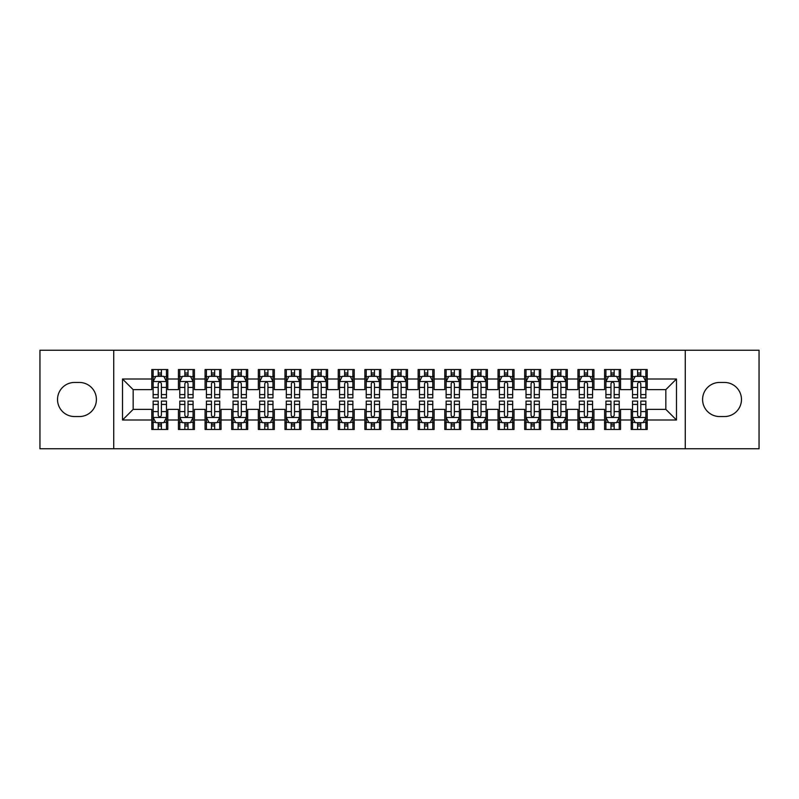 <?xml version="1.0" encoding="UTF-8"?>
<svg xmlns="http://www.w3.org/2000/svg" width="799" height="799" viewBox="0 0 799 799"><rect width="100%" height="100%" fill="white"/><g stroke="black" fill="none" stroke-linecap="round" stroke-linejoin="round"><path stroke-width="1.2" d="M685.272 448.768L759.05 448.768L759.05 350.232L685.272 350.232L685.272 448.768L113.728 448.768L113.728 350.232L39.95 350.232L39.95 448.768L113.728 448.768M685.272 350.232L113.728 350.232M122.517 420.004L122.517 378.996L151.81 378.996L151.81 389.642L133.163 389.642L133.163 409.358L122.517 420.004L151.81 420.004L151.81 429.463L167.79 429.463L167.79 420.004L178.447 420.004L178.447 429.463L194.427 429.463L194.427 420.004L205.073 420.004L205.073 429.463L221.053 429.463L221.053 420.004L231.71 420.004L231.71 429.463L247.69 429.463L247.69 420.004L258.347 420.004L258.347 429.463L274.327 429.463L274.327 420.004L284.973 420.004L284.973 429.463L300.953 429.463L300.953 420.004L311.61 420.004L311.61 429.463L327.59 429.463L327.59 420.004L338.247 420.004L338.247 429.463L354.227 429.463L354.227 420.004L364.873 420.004L364.873 429.463L380.853 429.463L380.853 420.004L391.51 420.004L391.51 429.463L407.49 429.463L407.49 420.004L418.147 420.004L418.147 429.463L434.127 429.463L434.127 420.004L444.773 420.004L444.773 429.463L460.753 429.463L460.753 420.004L471.41 420.004L471.41 429.463L487.39 429.463L487.39 420.004L498.047 420.004L498.047 429.463L514.027 429.463L514.027 420.004L524.673 420.004L524.673 429.463L540.653 429.463L540.653 420.004L551.31 420.004L551.31 429.463L567.29 429.463L567.29 420.004L577.947 420.004L577.947 429.463L593.927 429.463L593.927 420.004L604.573 420.004L604.573 429.463L620.553 429.463L620.553 420.004L631.21 420.004L631.21 429.463L647.19 429.463L647.19 409.358L665.837 409.358L665.837 389.642L647.19 389.642L647.19 378.996L676.483 378.996L676.483 420.004L647.19 420.004M647.19 378.996L647.19 369.538L631.21 369.538L631.21 378.996L620.553 378.996L620.553 369.538L604.573 369.538L604.573 378.996L593.927 378.996L593.927 369.538L577.947 369.538L577.947 378.996L567.29 378.996L567.29 369.538L551.31 369.538L551.31 378.996L540.653 378.996L540.653 369.538L524.673 369.538L524.673 378.996L514.027 378.996L514.027 369.538L498.047 369.538L498.047 378.996L487.39 378.996L487.39 369.538L471.41 369.538L471.41 378.996L460.753 378.996L460.753 369.538L444.773 369.538L444.773 378.996L434.127 378.996L434.127 369.538L418.147 369.538L418.147 378.996L407.49 378.996L407.49 369.538L391.51 369.538L391.51 378.996L380.853 378.996L380.853 369.538L364.873 369.538L364.873 378.996L354.227 378.996L354.227 369.538L338.247 369.538L338.247 378.996L327.59 378.996L327.59 369.538L311.61 369.538L311.61 378.996L300.953 378.996L300.953 369.538L284.973 369.538L284.973 378.996L274.327 378.996L274.327 369.538L258.347 369.538L258.347 378.996L247.69 378.996L247.69 369.538L231.71 369.538L231.71 378.996L221.053 378.996L221.053 369.538L205.073 369.538L205.073 378.996L194.427 378.996L194.427 369.538L178.447 369.538L178.447 378.996L167.79 378.996L167.79 369.538L151.81 369.538L151.81 378.996M620.553 420.004L620.553 409.358L631.21 409.358L631.21 420.004M676.483 378.996L665.837 389.642M593.927 420.004L593.927 409.358L604.573 409.358L604.573 420.004M631.21 378.996L631.21 389.642L620.553 389.642L620.553 378.996M567.29 420.004L567.29 409.358L577.947 409.358L577.947 420.004M604.573 378.996L604.573 389.642L593.927 389.642L593.927 378.996M540.653 420.004L540.653 409.358L551.31 409.358L551.31 420.004M577.947 378.996L577.947 389.642L567.29 389.642L567.29 378.996M514.027 420.004L514.027 409.358L524.673 409.358L524.673 420.004M551.31 378.996L551.31 389.642L540.653 389.642L540.653 378.996M487.39 420.004L487.39 409.358L498.047 409.358L498.047 420.004M524.673 378.996L524.673 389.642L514.027 389.642L514.027 378.996M460.753 420.004L460.753 409.358L471.41 409.358L471.41 420.004M498.047 378.996L498.047 389.642L487.39 389.642L487.39 378.996M434.127 420.004L434.127 409.358L444.773 409.358L444.773 420.004M471.41 378.996L471.41 389.642L460.753 389.642L460.753 378.996M407.49 420.004L407.49 409.358L418.147 409.358L418.147 420.004M444.773 378.996L444.773 389.642L434.127 389.642L434.127 378.996M380.853 420.004L380.853 409.358L391.51 409.358L391.51 420.004M418.147 378.996L418.147 389.642L407.49 389.642L407.49 378.996M354.227 420.004L354.227 409.358L364.873 409.358L364.873 420.004M391.51 378.996L391.51 389.642L380.853 389.642L380.853 378.996M327.59 420.004L327.59 409.358L338.247 409.358L338.247 420.004M364.873 378.996L364.873 389.642L354.227 389.642L354.227 378.996M300.953 420.004L300.953 409.358L311.61 409.358L311.61 420.004M338.247 378.996L338.247 389.642L327.59 389.642L327.59 378.996M274.327 420.004L274.327 409.358L284.973 409.358L284.973 420.004M311.61 378.996L311.61 389.642L300.953 389.642L300.953 378.996M247.69 420.004L247.69 409.358L258.347 409.358L258.347 420.004M284.973 378.996L284.973 389.642L274.327 389.642L274.327 378.996M221.053 420.004L221.053 409.358L231.71 409.358L231.71 420.004M258.347 378.996L258.347 389.642L247.69 389.642L247.69 378.996M194.427 420.004L194.427 409.358L205.073 409.358L205.073 420.004M231.71 378.996L231.71 389.642L221.053 389.642L221.053 378.996M167.79 420.004L167.79 409.358L178.447 409.358L178.447 420.004M205.073 378.996L205.073 389.642L194.427 389.642L194.427 378.996M133.163 409.358L151.81 409.358L151.81 420.004M178.447 378.996L178.447 389.642L167.79 389.642L167.79 378.996M631.21 376.199L632.538 376.199M645.862 376.199L647.19 376.199M604.573 376.199L605.912 376.199M619.225 376.199L620.553 376.199M577.947 376.199L579.275 376.199M592.588 376.199L593.927 376.199M551.31 376.199L552.638 376.199M565.962 376.199L567.29 376.199M524.673 376.199L526.012 376.199M539.325 376.199L540.653 376.199M498.047 376.199L499.375 376.199M512.688 376.199L514.027 376.199M471.41 376.199L472.738 376.199M486.062 376.199L487.39 376.199M444.773 376.199L446.112 376.199M459.425 376.199L460.753 376.199M418.147 376.199L419.475 376.199M432.788 376.199L434.127 376.199M391.51 376.199L392.838 376.199M406.162 376.199L407.49 376.199M364.873 376.199L366.212 376.199M379.525 376.199L380.853 376.199M338.247 376.199L339.575 376.199M352.888 376.199L354.227 376.199M311.61 376.199L312.938 376.199M326.262 376.199L327.59 376.199M284.973 376.199L286.312 376.199M299.625 376.199L300.953 376.199M258.347 376.199L259.675 376.199M272.988 376.199L274.327 376.199M231.71 376.199L233.038 376.199M246.362 376.199L247.69 376.199M205.073 376.199L206.412 376.199M219.725 376.199L221.053 376.199M178.447 376.199L179.775 376.199M193.088 376.199L194.427 376.199M151.81 376.199L153.138 376.199M166.462 376.199L167.79 376.199M151.81 422.801L153.138 422.801M166.462 422.801L167.79 422.801M178.447 422.801L179.775 422.801M193.088 422.801L194.427 422.801M205.073 422.801L206.412 422.801M219.725 422.801L221.053 422.801M231.71 422.801L233.038 422.801M246.362 422.801L247.69 422.801M258.347 422.801L259.675 422.801M272.988 422.801L274.327 422.801M284.973 422.801L286.312 422.801M299.625 422.801L300.953 422.801M311.61 422.801L312.938 422.801M326.262 422.801L327.59 422.801M338.247 422.801L339.575 422.801M352.888 422.801L354.227 422.801M364.873 422.801L366.212 422.801M379.525 422.801L380.853 422.801M391.51 422.801L392.838 422.801M406.162 422.801L407.49 422.801M418.147 422.801L419.475 422.801M432.788 422.801L434.127 422.801M444.773 422.801L446.112 422.801M459.425 422.801L460.753 422.801M471.41 422.801L472.738 422.801M486.062 422.801L487.39 422.801M498.047 422.801L499.375 422.801M512.688 422.801L514.027 422.801M524.673 422.801L526.012 422.801M539.325 422.801L540.653 422.801M551.31 422.801L552.638 422.801M565.962 422.801L567.29 422.801M577.947 422.801L579.275 422.801M592.588 422.801L593.927 422.801M604.573 422.801L605.912 422.801M619.225 422.801L620.553 422.801M631.21 422.801L632.538 422.801M645.862 422.801L647.19 422.801M122.517 378.996L133.163 389.642M665.837 409.358L676.483 420.004M74.577 382.451A17.049 17.049 0 0 0 57.528 399.5A17.049 17.049 0 0 0 74.577 416.549L79.371 416.549A17.049 17.049 0 0 0 96.409 399.5A17.049 17.049 0 0 0 79.371 382.451L74.577 382.451M724.423 416.549A17.049 17.049 0 0 0 741.472 399.5A17.049 17.049 0 0 0 724.423 382.451L719.629 382.451A17.049 17.049 0 0 0 702.591 399.5A17.049 17.049 0 0 0 719.629 416.549L724.423 416.549M161.398 373.003L158.202 373.003M166.462 394.566L161.398 394.566L161.398 397.902L166.462 397.902L166.462 381.652L163.795 376.329L155.805 376.329L153.138 381.652L153.138 397.902L158.202 397.902L158.202 394.566L153.138 394.566M153.138 381.652L153.138 369.538M166.462 381.652L166.462 369.538M158.202 376.329L158.202 369.538M161.398 369.538L161.398 376.329M161.398 394.566L161.398 383.65C160.329 381.602 159.271 381.602 158.202 383.65L158.202 394.566M161.398 376.199L158.202 376.199M158.202 425.997L161.398 425.997M153.138 404.434L158.202 404.434L158.202 401.098L153.138 401.098L153.138 417.348L155.805 422.671L163.795 422.671L166.462 417.348L166.462 401.098L161.398 401.098L161.398 404.434L166.462 404.434M166.462 417.348L166.462 429.463M153.138 417.348L153.138 429.463M161.398 422.671L161.398 429.463M158.202 429.463L158.202 422.671M158.202 404.434L158.202 415.35C159.271 417.398 160.329 417.398 161.398 415.35L161.398 404.434M158.202 422.801L161.398 422.801M188.035 373.003L184.839 373.003M193.088 394.566L188.035 394.566L188.035 397.902L193.088 397.902L193.088 381.652L190.432 376.329L182.442 376.329L179.775 381.652L179.775 397.902L184.839 397.902L184.839 394.566L179.775 394.566M179.775 381.652L179.775 369.538M193.088 381.652L193.088 369.538M184.839 376.329L184.839 369.538M188.035 369.538L188.035 376.329M188.035 394.566L188.035 383.65C186.966 381.602 185.897 381.602 184.839 383.65L184.839 394.566M188.035 376.199L184.839 376.199M214.661 373.003L211.465 373.003M219.725 394.566L214.661 394.566L214.661 397.902L219.725 397.902L219.725 381.652L217.058 376.329L209.068 376.329L206.412 381.652L206.412 397.902L211.465 397.902L211.465 394.566L206.412 394.566M206.412 381.652L206.412 369.538M219.725 381.652L219.725 369.538M211.465 376.329L211.465 369.538M214.661 369.538L214.661 376.329M214.661 394.566L214.661 383.65C213.603 381.602 212.534 381.602 211.465 383.65L211.465 394.566M214.661 376.199L211.465 376.199M184.839 425.997L188.035 425.997M179.775 404.434L184.839 404.434L184.839 401.098L179.775 401.098L179.775 417.348L182.442 422.671L190.432 422.671L193.088 417.348L193.088 401.098L188.035 401.098L188.035 404.434L193.088 404.434M193.088 417.348L193.088 429.463M179.775 417.348L179.775 429.463M188.035 422.671L188.035 429.463M184.839 429.463L184.839 422.671M184.839 404.434L184.839 415.35C185.897 417.398 186.966 417.398 188.035 415.35L188.035 404.434M184.839 422.801L188.035 422.801M211.465 425.997L214.661 425.997M206.412 404.434L211.465 404.434L211.465 401.098L206.412 401.098L206.412 417.348L209.068 422.671L217.058 422.671L219.725 417.348L219.725 401.098L214.661 401.098L214.661 404.434L219.725 404.434M219.725 417.348L219.725 429.463M206.412 417.348L206.412 429.463M214.661 422.671L214.661 429.463M211.465 429.463L211.465 422.671M211.465 404.434L211.465 415.35C212.534 417.398 213.603 417.398 214.661 415.35L214.661 404.434M211.465 422.801L214.661 422.801M241.298 373.003L238.102 373.003M246.362 394.566L241.298 394.566L241.298 397.902L246.362 397.902L246.362 381.652L243.695 376.329L235.705 376.329L233.038 381.652L233.038 397.902L238.102 397.902L238.102 394.566L233.038 394.566M233.038 381.652L233.038 369.538M246.362 381.652L246.362 369.538M238.102 376.329L238.102 369.538M241.298 369.538L241.298 376.329M241.298 394.566L241.298 383.65C240.229 381.602 239.171 381.602 238.102 383.65L238.102 394.566M241.298 376.199L238.102 376.199M267.935 373.003L264.739 373.003M272.988 394.566L267.935 394.566L267.935 397.902L272.988 397.902L272.988 381.652L270.332 376.329L262.342 376.329L259.675 381.652L259.675 397.902L264.739 397.902L264.739 394.566L259.675 394.566M259.675 381.652L259.675 369.538M272.988 381.652L272.988 369.538M264.739 376.329L264.739 369.538M267.935 369.538L267.935 376.329M267.935 394.566L267.935 383.65C266.866 381.602 265.797 381.602 264.739 383.65L264.739 394.566M267.935 376.199L264.739 376.199M238.102 425.997L241.298 425.997M233.038 404.434L238.102 404.434L238.102 401.098L233.038 401.098L233.038 417.348L235.705 422.671L243.695 422.671L246.362 417.348L246.362 401.098L241.298 401.098L241.298 404.434L246.362 404.434M246.362 417.348L246.362 429.463M233.038 417.348L233.038 429.463M241.298 422.671L241.298 429.463M238.102 429.463L238.102 422.671M238.102 404.434L238.102 415.35C239.171 417.398 240.229 417.398 241.298 415.35L241.298 404.434M238.102 422.801L241.298 422.801M264.739 425.997L267.935 425.997M259.675 404.434L264.739 404.434L264.739 401.098L259.675 401.098L259.675 417.348L262.342 422.671L270.332 422.671L272.988 417.348L272.988 401.098L267.935 401.098L267.935 404.434L272.988 404.434M272.988 417.348L272.988 429.463M259.675 417.348L259.675 429.463M267.935 422.671L267.935 429.463M264.739 429.463L264.739 422.671M264.739 404.434L264.739 415.35C265.797 417.398 266.866 417.398 267.935 415.35L267.935 404.434M264.739 422.801L267.935 422.801M294.561 373.003L291.365 373.003M299.625 394.566L294.561 394.566L294.561 397.902L299.625 397.902L299.625 381.652L296.958 376.329L288.968 376.329L286.312 381.652L286.312 397.902L291.365 397.902L291.365 394.566L286.312 394.566M286.312 381.652L286.312 369.538M299.625 381.652L299.625 369.538M291.365 376.329L291.365 369.538M294.561 369.538L294.561 376.329M294.561 394.566L294.561 383.65C293.503 381.602 292.434 381.602 291.365 383.65L291.365 394.566M294.561 376.199L291.365 376.199M291.365 425.997L294.561 425.997M286.312 404.434L291.365 404.434L291.365 401.098L286.312 401.098L286.312 417.348L288.968 422.671L296.958 422.671L299.625 417.348L299.625 401.098L294.561 401.098L294.561 404.434L299.625 404.434M299.625 417.348L299.625 429.463M286.312 417.348L286.312 429.463M294.561 422.671L294.561 429.463M291.365 429.463L291.365 422.671M291.365 404.434L291.365 415.35C292.434 417.398 293.503 417.398 294.561 415.35L294.561 404.434M291.365 422.801L294.561 422.801M321.198 373.003L318.002 373.003M326.262 394.566L321.198 394.566L321.198 397.902L326.262 397.902L326.262 381.652L323.595 376.329L315.605 376.329L312.938 381.652L312.938 397.902L318.002 397.902L318.002 394.566L312.938 394.566M312.938 381.652L312.938 369.538M326.262 381.652L326.262 369.538M318.002 376.329L318.002 369.538M321.198 369.538L321.198 376.329M321.198 394.566L321.198 383.65C320.129 381.602 319.071 381.602 318.002 383.65L318.002 394.566M321.198 376.199L318.002 376.199M318.002 425.997L321.198 425.997M312.938 404.434L318.002 404.434L318.002 401.098L312.938 401.098L312.938 417.348L315.605 422.671L323.595 422.671L326.262 417.348L326.262 401.098L321.198 401.098L321.198 404.434L326.262 404.434M326.262 417.348L326.262 429.463M312.938 417.348L312.938 429.463M321.198 422.671L321.198 429.463M318.002 429.463L318.002 422.671M318.002 404.434L318.002 415.35C319.071 417.398 320.129 417.398 321.198 415.35L321.198 404.434M318.002 422.801L321.198 422.801M347.835 373.003L344.639 373.003M352.888 394.566L347.835 394.566L347.835 397.902L352.888 397.902L352.888 381.652L350.232 376.329L342.242 376.329L339.575 381.652L339.575 397.902L344.639 397.902L344.639 394.566L339.575 394.566M339.575 381.652L339.575 369.538M352.888 381.652L352.888 369.538M344.639 376.329L344.639 369.538M347.835 369.538L347.835 376.329M347.835 394.566L347.835 383.65C346.766 381.602 345.697 381.602 344.639 383.65L344.639 394.566M347.835 376.199L344.639 376.199M374.461 373.003L371.265 373.003M379.525 394.566L374.461 394.566L374.461 397.902L379.525 397.902L379.525 381.652L376.858 376.329L368.868 376.329L366.212 381.652L366.212 397.902L371.265 397.902L371.265 394.566L366.212 394.566M366.212 381.652L366.212 369.538M379.525 381.652L379.525 369.538M371.265 376.329L371.265 369.538M374.461 369.538L374.461 376.329M374.461 394.566L374.461 383.65C373.403 381.602 372.334 381.602 371.265 383.65L371.265 394.566M374.461 376.199L371.265 376.199M401.098 373.003L397.902 373.003M406.162 394.566L401.098 394.566L401.098 397.902L406.162 397.902L406.162 381.652L403.495 376.329L395.505 376.329L392.838 381.652L392.838 397.902L397.902 397.902L397.902 394.566L392.838 394.566M392.838 381.652L392.838 369.538M406.162 381.652L406.162 369.538M397.902 376.329L397.902 369.538M401.098 369.538L401.098 376.329M401.098 394.566L401.098 383.65C400.029 381.602 398.971 381.602 397.902 383.65L397.902 394.566M401.098 376.199L397.902 376.199M427.735 373.003L424.539 373.003M432.788 394.566L427.735 394.566L427.735 397.902L432.788 397.902L432.788 381.652L430.132 376.329L422.142 376.329L419.475 381.652L419.475 397.902L424.539 397.902L424.539 394.566L419.475 394.566M419.475 381.652L419.475 369.538M432.788 381.652L432.788 369.538M424.539 376.329L424.539 369.538M427.735 369.538L427.735 376.329M427.735 394.566L427.735 383.65C426.666 381.602 425.597 381.602 424.539 383.65L424.539 394.566M427.735 376.199L424.539 376.199M454.361 373.003L451.165 373.003M459.425 394.566L454.361 394.566L454.361 397.902L459.425 397.902L459.425 381.652L456.758 376.329L448.768 376.329L446.112 381.652L446.112 397.902L451.165 397.902L451.165 394.566L446.112 394.566M446.112 381.652L446.112 369.538M459.425 381.652L459.425 369.538M451.165 376.329L451.165 369.538M454.361 369.538L454.361 376.329M454.361 394.566L454.361 383.65C453.303 381.602 452.234 381.602 451.165 383.65L451.165 394.566M454.361 376.199L451.165 376.199M480.998 373.003L477.802 373.003M486.062 394.566L480.998 394.566L480.998 397.902L486.062 397.902L486.062 381.652L483.395 376.329L475.405 376.329L472.738 381.652L472.738 397.902L477.802 397.902L477.802 394.566L472.738 394.566M472.738 381.652L472.738 369.538M486.062 381.652L486.062 369.538M477.802 376.329L477.802 369.538M480.998 369.538L480.998 376.329M480.998 394.566L480.998 383.65C479.929 381.602 478.871 381.602 477.802 383.65L477.802 394.566M480.998 376.199L477.802 376.199M507.635 373.003L504.439 373.003M512.688 394.566L507.635 394.566L507.635 397.902L512.688 397.902L512.688 381.652L510.032 376.329L502.042 376.329L499.375 381.652L499.375 397.902L504.439 397.902L504.439 394.566L499.375 394.566M499.375 381.652L499.375 369.538M512.688 381.652L512.688 369.538M504.439 376.329L504.439 369.538M507.635 369.538L507.635 376.329M507.635 394.566L507.635 383.65C506.566 381.602 505.497 381.602 504.439 383.65L504.439 394.566M507.635 376.199L504.439 376.199M534.261 373.003L531.065 373.003M539.325 394.566L534.261 394.566L534.261 397.902L539.325 397.902L539.325 381.652L536.658 376.329L528.668 376.329L526.012 381.652L526.012 397.902L531.065 397.902L531.065 394.566L526.012 394.566M526.012 381.652L526.012 369.538M539.325 381.652L539.325 369.538M531.065 376.329L531.065 369.538M534.261 369.538L534.261 376.329M534.261 394.566L534.261 383.65C533.203 381.602 532.134 381.602 531.065 383.65L531.065 394.566M534.261 376.199L531.065 376.199M560.898 373.003L557.702 373.003M565.962 394.566L560.898 394.566L560.898 397.902L565.962 397.902L565.962 381.652L563.295 376.329L555.305 376.329L552.638 381.652L552.638 397.902L557.702 397.902L557.702 394.566L552.638 394.566M552.638 381.652L552.638 369.538M565.962 381.652L565.962 369.538M557.702 376.329L557.702 369.538M560.898 369.538L560.898 376.329M560.898 394.566L560.898 383.65C559.829 381.602 558.771 381.602 557.702 383.65L557.702 394.566M560.898 376.199L557.702 376.199M344.639 425.997L347.835 425.997M339.575 404.434L344.639 404.434L344.639 401.098L339.575 401.098L339.575 417.348L342.242 422.671L350.232 422.671L352.888 417.348L352.888 401.098L347.835 401.098L347.835 404.434L352.888 404.434M352.888 417.348L352.888 429.463M339.575 417.348L339.575 429.463M347.835 422.671L347.835 429.463M344.639 429.463L344.639 422.671M344.639 404.434L344.639 415.35C345.697 417.398 346.766 417.398 347.835 415.35L347.835 404.434M344.639 422.801L347.835 422.801M371.265 425.997L374.461 425.997M366.212 404.434L371.265 404.434L371.265 401.098L366.212 401.098L366.212 417.348L368.868 422.671L376.858 422.671L379.525 417.348L379.525 401.098L374.461 401.098L374.461 404.434L379.525 404.434M379.525 417.348L379.525 429.463M366.212 417.348L366.212 429.463M374.461 422.671L374.461 429.463M371.265 429.463L371.265 422.671M371.265 404.434L371.265 415.35C372.334 417.398 373.403 417.398 374.461 415.35L374.461 404.434M371.265 422.801L374.461 422.801M397.902 425.997L401.098 425.997M392.838 404.434L397.902 404.434L397.902 401.098L392.838 401.098L392.838 417.348L395.505 422.671L403.495 422.671L406.162 417.348L406.162 401.098L401.098 401.098L401.098 404.434L406.162 404.434M406.162 417.348L406.162 429.463M392.838 417.348L392.838 429.463M401.098 422.671L401.098 429.463M397.902 429.463L397.902 422.671M397.902 404.434L397.902 415.35C398.971 417.398 400.029 417.398 401.098 415.35L401.098 404.434M397.902 422.801L401.098 422.801M424.539 425.997L427.735 425.997M419.475 404.434L424.539 404.434L424.539 401.098L419.475 401.098L419.475 417.348L422.142 422.671L430.132 422.671L432.788 417.348L432.788 401.098L427.735 401.098L427.735 404.434L432.788 404.434M432.788 417.348L432.788 429.463M419.475 417.348L419.475 429.463M427.735 422.671L427.735 429.463M424.539 429.463L424.539 422.671M424.539 404.434L424.539 415.35C425.597 417.398 426.666 417.398 427.735 415.35L427.735 404.434M424.539 422.801L427.735 422.801M451.165 425.997L454.361 425.997M446.112 404.434L451.165 404.434L451.165 401.098L446.112 401.098L446.112 417.348L448.768 422.671L456.758 422.671L459.425 417.348L459.425 401.098L454.361 401.098L454.361 404.434L459.425 404.434M459.425 417.348L459.425 429.463M446.112 417.348L446.112 429.463M454.361 422.671L454.361 429.463M451.165 429.463L451.165 422.671M451.165 404.434L451.165 415.35C452.234 417.398 453.303 417.398 454.361 415.35L454.361 404.434M451.165 422.801L454.361 422.801M477.802 425.997L480.998 425.997M472.738 404.434L477.802 404.434L477.802 401.098L472.738 401.098L472.738 417.348L475.405 422.671L483.395 422.671L486.062 417.348L486.062 401.098L480.998 401.098L480.998 404.434L486.062 404.434M486.062 417.348L486.062 429.463M472.738 417.348L472.738 429.463M480.998 422.671L480.998 429.463M477.802 429.463L477.802 422.671M477.802 404.434L477.802 415.35C478.871 417.398 479.929 417.398 480.998 415.35L480.998 404.434M477.802 422.801L480.998 422.801M504.439 425.997L507.635 425.997M499.375 404.434L504.439 404.434L504.439 401.098L499.375 401.098L499.375 417.348L502.042 422.671L510.032 422.671L512.688 417.348L512.688 401.098L507.635 401.098L507.635 404.434L512.688 404.434M512.688 417.348L512.688 429.463M499.375 417.348L499.375 429.463M507.635 422.671L507.635 429.463M504.439 429.463L504.439 422.671M504.439 404.434L504.439 415.35C505.497 417.398 506.566 417.398 507.635 415.35L507.635 404.434M504.439 422.801L507.635 422.801M531.065 425.997L534.261 425.997M526.012 404.434L531.065 404.434L531.065 401.098L526.012 401.098L526.012 417.348L528.668 422.671L536.658 422.671L539.325 417.348L539.325 401.098L534.261 401.098L534.261 404.434L539.325 404.434M539.325 417.348L539.325 429.463M526.012 417.348L526.012 429.463M534.261 422.671L534.261 429.463M531.065 429.463L531.065 422.671M531.065 404.434L531.065 415.35C532.134 417.398 533.203 417.398 534.261 415.35L534.261 404.434M531.065 422.801L534.261 422.801M557.702 425.997L560.898 425.997M552.638 404.434L557.702 404.434L557.702 401.098L552.638 401.098L552.638 417.348L555.305 422.671L563.295 422.671L565.962 417.348L565.962 401.098L560.898 401.098L560.898 404.434L565.962 404.434M565.962 417.348L565.962 429.463M552.638 417.348L552.638 429.463M560.898 422.671L560.898 429.463M557.702 429.463L557.702 422.671M557.702 404.434L557.702 415.35C558.771 417.398 559.829 417.398 560.898 415.35L560.898 404.434M557.702 422.801L560.898 422.801M587.535 373.003L584.339 373.003M592.588 394.566L587.535 394.566L587.535 397.902L592.588 397.902L592.588 381.652L589.932 376.329L581.942 376.329L579.275 381.652L579.275 397.902L584.339 397.902L584.339 394.566L579.275 394.566M579.275 381.652L579.275 369.538M592.588 381.652L592.588 369.538M584.339 376.329L584.339 369.538M587.535 369.538L587.535 376.329M587.535 394.566L587.535 383.65C586.466 381.602 585.397 381.602 584.339 383.65L584.339 394.566M587.535 376.199L584.339 376.199M584.339 425.997L587.535 425.997M579.275 404.434L584.339 404.434L584.339 401.098L579.275 401.098L579.275 417.348L581.942 422.671L589.932 422.671L592.588 417.348L592.588 401.098L587.535 401.098L587.535 404.434L592.588 404.434M592.588 417.348L592.588 429.463M579.275 417.348L579.275 429.463M587.535 422.671L587.535 429.463M584.339 429.463L584.339 422.671M584.339 404.434L584.339 415.35C585.397 417.398 586.466 417.398 587.535 415.35L587.535 404.434M584.339 422.801L587.535 422.801M614.161 373.003L610.965 373.003M619.225 394.566L614.161 394.566L614.161 397.902L619.225 397.902L619.225 381.652L616.558 376.329L608.568 376.329L605.912 381.652L605.912 397.902L610.965 397.902L610.965 394.566L605.912 394.566M605.912 381.652L605.912 369.538M619.225 381.652L619.225 369.538M610.965 376.329L610.965 369.538M614.161 369.538L614.161 376.329M614.161 394.566L614.161 383.65C613.103 381.602 612.034 381.602 610.965 383.65L610.965 394.566M614.161 376.199L610.965 376.199M610.965 425.997L614.161 425.997M605.912 404.434L610.965 404.434L610.965 401.098L605.912 401.098L605.912 417.348L608.568 422.671L616.558 422.671L619.225 417.348L619.225 401.098L614.161 401.098L614.161 404.434L619.225 404.434M619.225 417.348L619.225 429.463M605.912 417.348L605.912 429.463M614.161 422.671L614.161 429.463M610.965 429.463L610.965 422.671M610.965 404.434L610.965 415.35C612.034 417.398 613.103 417.398 614.161 415.35L614.161 404.434M610.965 422.801L614.161 422.801M640.798 373.003L637.602 373.003M645.862 394.566L640.798 394.566L640.798 397.902L645.862 397.902L645.862 381.652L643.195 376.329L635.205 376.329L632.538 381.652L632.538 397.902L637.602 397.902L637.602 394.566L632.538 394.566M632.538 381.652L632.538 369.538M645.862 381.652L645.862 369.538M637.602 376.329L637.602 369.538M640.798 369.538L640.798 376.329M640.798 394.566L640.798 383.65C639.729 381.602 638.671 381.602 637.602 383.65L637.602 394.566M640.798 376.199L637.602 376.199M637.602 425.997L640.798 425.997M632.538 404.434L637.602 404.434L637.602 401.098L632.538 401.098L632.538 417.348L635.205 422.671L643.195 422.671L645.862 417.348L645.862 401.098L640.798 401.098L640.798 404.434L645.862 404.434M645.862 417.348L645.862 429.463M632.538 417.348L632.538 429.463M640.798 422.671L640.798 429.463M637.602 429.463L637.602 422.671M637.602 404.434L637.602 415.35C638.671 417.398 639.729 417.398 640.798 415.35L640.798 404.434M637.602 422.801L640.798 422.801M166.392 381.523L153.208 381.523M153.138 376.649L155.645 376.649M163.955 376.649L166.462 376.649M158.202 387.425L153.138 387.425M166.462 387.425L161.398 387.425M161.398 374.691L158.202 374.691M153.208 417.478L166.392 417.478M166.462 422.351L163.955 422.351M155.645 422.351L153.138 422.351M161.398 411.575L166.462 411.575M153.138 411.575L158.202 411.575M158.202 424.309L161.398 424.309M193.028 381.523L179.845 381.523M179.775 376.649L182.282 376.649M190.591 376.649L193.088 376.649M184.839 387.425L179.775 387.425M193.088 387.425L188.035 387.425M188.035 374.691L184.839 374.691M219.655 381.523L206.472 381.523M206.412 376.649L208.909 376.649M217.218 376.649L219.725 376.649M211.465 387.425L206.412 387.425M219.725 387.425L214.661 387.425M214.661 374.691L211.465 374.691M179.845 417.478L193.028 417.478M193.088 422.351L190.591 422.351M182.282 422.351L179.775 422.351M188.035 411.575L193.088 411.575M179.775 411.575L184.839 411.575M184.839 424.309L188.035 424.309M206.472 417.478L219.655 417.478M219.725 422.351L217.218 422.351M208.909 422.351L206.412 422.351M214.661 411.575L219.725 411.575M206.412 411.575L211.465 411.575M211.465 424.309L214.661 424.309M246.292 381.523L233.108 381.523M233.038 376.649L235.545 376.649M243.855 376.649L246.362 376.649M238.102 387.425L233.038 387.425M246.362 387.425L241.298 387.425M241.298 374.691L238.102 374.691M272.928 381.523L259.745 381.523M259.675 376.649L262.182 376.649M270.491 376.649L272.988 376.649M264.739 387.425L259.675 387.425M272.988 387.425L267.935 387.425M267.935 374.691L264.739 374.691M233.108 417.478L246.292 417.478M246.362 422.351L243.855 422.351M235.545 422.351L233.038 422.351M241.298 411.575L246.362 411.575M233.038 411.575L238.102 411.575M238.102 424.309L241.298 424.309M259.745 417.478L272.928 417.478M272.988 422.351L270.491 422.351M262.182 422.351L259.675 422.351M267.935 411.575L272.988 411.575M259.675 411.575L264.739 411.575M264.739 424.309L267.935 424.309M299.555 381.523L286.372 381.523M286.312 376.649L288.809 376.649M297.118 376.649L299.625 376.649M291.365 387.425L286.312 387.425M299.625 387.425L294.561 387.425M294.561 374.691L291.365 374.691M286.372 417.478L299.555 417.478M299.625 422.351L297.118 422.351M288.809 422.351L286.312 422.351M294.561 411.575L299.625 411.575M286.312 411.575L291.365 411.575M291.365 424.309L294.561 424.309M326.192 381.523L313.008 381.523M312.938 376.649L315.445 376.649M323.755 376.649L326.262 376.649M318.002 387.425L312.938 387.425M326.262 387.425L321.198 387.425M321.198 374.691L318.002 374.691M313.008 417.478L326.192 417.478M326.262 422.351L323.755 422.351M315.445 422.351L312.938 422.351M321.198 411.575L326.262 411.575M312.938 411.575L318.002 411.575M318.002 424.309L321.198 424.309M352.828 381.523L339.645 381.523M339.575 376.649L342.082 376.649M350.391 376.649L352.888 376.649M344.639 387.425L339.575 387.425M352.888 387.425L347.835 387.425M347.835 374.691L344.639 374.691M379.455 381.523L366.272 381.523M366.212 376.649L368.709 376.649M377.018 376.649L379.525 376.649M371.265 387.425L366.212 387.425M379.525 387.425L374.461 387.425M374.461 374.691L371.265 374.691M406.092 381.523L392.908 381.523M392.838 376.649L395.345 376.649M403.655 376.649L406.162 376.649M397.902 387.425L392.838 387.425M406.162 387.425L401.098 387.425M401.098 374.691L397.902 374.691M432.728 381.523L419.545 381.523M419.475 376.649L421.982 376.649M430.291 376.649L432.788 376.649M424.539 387.425L419.475 387.425M432.788 387.425L427.735 387.425M427.735 374.691L424.539 374.691M459.355 381.523L446.172 381.523M446.112 376.649L448.609 376.649M456.918 376.649L459.425 376.649M451.165 387.425L446.112 387.425M459.425 387.425L454.361 387.425M454.361 374.691L451.165 374.691M485.992 381.523L472.808 381.523M472.738 376.649L475.245 376.649M483.555 376.649L486.062 376.649M477.802 387.425L472.738 387.425M486.062 387.425L480.998 387.425M480.998 374.691L477.802 374.691M512.628 381.523L499.445 381.523M499.375 376.649L501.882 376.649M510.191 376.649L512.688 376.649M504.439 387.425L499.375 387.425M512.688 387.425L507.635 387.425M507.635 374.691L504.439 374.691M539.255 381.523L526.072 381.523M526.012 376.649L528.509 376.649M536.818 376.649L539.325 376.649M531.065 387.425L526.012 387.425M539.325 387.425L534.261 387.425M534.261 374.691L531.065 374.691M565.892 381.523L552.708 381.523M552.638 376.649L555.145 376.649M563.455 376.649L565.962 376.649M557.702 387.425L552.638 387.425M565.962 387.425L560.898 387.425M560.898 374.691L557.702 374.691M339.645 417.478L352.828 417.478M352.888 422.351L350.391 422.351M342.082 422.351L339.575 422.351M347.835 411.575L352.888 411.575M339.575 411.575L344.639 411.575M344.639 424.309L347.835 424.309M366.272 417.478L379.455 417.478M379.525 422.351L377.018 422.351M368.709 422.351L366.212 422.351M374.461 411.575L379.525 411.575M366.212 411.575L371.265 411.575M371.265 424.309L374.461 424.309M392.908 417.478L406.092 417.478M406.162 422.351L403.655 422.351M395.345 422.351L392.838 422.351M401.098 411.575L406.162 411.575M392.838 411.575L397.902 411.575M397.902 424.309L401.098 424.309M419.545 417.478L432.728 417.478M432.788 422.351L430.291 422.351M421.982 422.351L419.475 422.351M427.735 411.575L432.788 411.575M419.475 411.575L424.539 411.575M424.539 424.309L427.735 424.309M446.172 417.478L459.355 417.478M459.425 422.351L456.918 422.351M448.609 422.351L446.112 422.351M454.361 411.575L459.425 411.575M446.112 411.575L451.165 411.575M451.165 424.309L454.361 424.309M472.808 417.478L485.992 417.478M486.062 422.351L483.555 422.351M475.245 422.351L472.738 422.351M480.998 411.575L486.062 411.575M472.738 411.575L477.802 411.575M477.802 424.309L480.998 424.309M499.445 417.478L512.628 417.478M512.688 422.351L510.191 422.351M501.882 422.351L499.375 422.351M507.635 411.575L512.688 411.575M499.375 411.575L504.439 411.575M504.439 424.309L507.635 424.309M526.072 417.478L539.255 417.478M539.325 422.351L536.818 422.351M528.509 422.351L526.012 422.351M534.261 411.575L539.325 411.575M526.012 411.575L531.065 411.575M531.065 424.309L534.261 424.309M552.708 417.478L565.892 417.478M565.962 422.351L563.455 422.351M555.145 422.351L552.638 422.351M560.898 411.575L565.962 411.575M552.638 411.575L557.702 411.575M557.702 424.309L560.898 424.309M592.528 381.523L579.345 381.523M579.275 376.649L581.782 376.649M590.091 376.649L592.588 376.649M584.339 387.425L579.275 387.425M592.588 387.425L587.535 387.425M587.535 374.691L584.339 374.691M579.345 417.478L592.528 417.478M592.588 422.351L590.091 422.351M581.782 422.351L579.275 422.351M587.535 411.575L592.588 411.575M579.275 411.575L584.339 411.575M584.339 424.309L587.535 424.309M619.155 381.523L605.972 381.523M605.912 376.649L608.409 376.649M616.718 376.649L619.225 376.649M610.965 387.425L605.912 387.425M619.225 387.425L614.161 387.425M614.161 374.691L610.965 374.691M605.972 417.478L619.155 417.478M619.225 422.351L616.718 422.351M608.409 422.351L605.912 422.351M614.161 411.575L619.225 411.575M605.912 411.575L610.965 411.575M610.965 424.309L614.161 424.309M645.792 381.523L632.608 381.523M632.538 376.649L635.045 376.649M643.355 376.649L645.862 376.649M637.602 387.425L632.538 387.425M645.862 387.425L640.798 387.425M640.798 374.691L637.602 374.691M632.608 417.478L645.792 417.478M645.862 422.351L643.355 422.351M635.045 422.351L632.538 422.351M640.798 411.575L645.862 411.575M632.538 411.575L637.602 411.575M637.602 424.309L640.798 424.309"/></g></svg>
